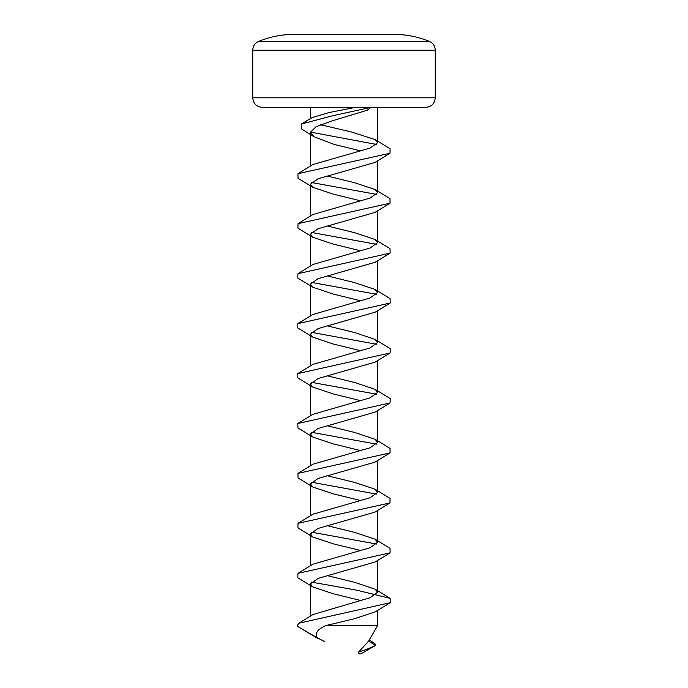 <?xml version="1.0" encoding="UTF-8"?>
<svg xmlns="http://www.w3.org/2000/svg" width="688" height="688" viewBox="0 0 688 688"><rect width="100%" height="100%" fill="white"/><g stroke="black" fill="none" stroke-linecap="round" stroke-linejoin="round"><path stroke-width="1.03" d="M358.525 652.155C365.552 649.885 371.279 647.614 375.7 645.335L368.562 641.216L358.525 652.155C358.293 655.303 361.991 653.144 361.424 653.583L375.7 645.335L374.917 643.59L369.241 640.038M316.222 635.832L316.222 637.217L297.07 626.123L298.798 623.233L390.234 602.714L375.227 611.856L354.363 618.753L326.009 625.53L377.617 625.53L377.617 610.368M326.009 625.53C319.094 628.531 315.895 631.816 316.403 635.402L316.119 636.529M313.9 136.697L301.327 128.794L301.43 124.012L312.068 117.605L329.251 112.505L355.343 107.405L370.729 107.405L367.383 110.175L330.876 121.26L315.973 126.781L310.383 132.32L313.9 136.697L334.256 144.446L361.002 150.99M312.98 187.411L298.007 178.235L297.973 173.677L389.993 153.243L375.02 162.42L318.002 178.794L310.383 184.229L312.98 187.411L333.362 194.162L361.028 200.93M312.885 237.317L297.921 228.175L298.007 223.652L390.019 203.218L375.055 212.377L318.019 228.751L310.383 234.178L312.885 237.317L333.216 244.102L360.968 250.879M312.808 287.206L297.792 278.055L297.947 273.652L390.148 253.115L375.158 262.257L318.054 278.692L310.383 284.153L312.808 287.206L333.044 294.025L360.873 300.828M312.799 337.129L297.792 327.978L297.835 323.644L390.225 303.012L375.209 312.163L318.062 328.615L310.383 334.127L312.799 337.129L333.026 343.966L360.839 350.785M312.859 387.103L297.878 377.944L297.775 373.593L390.173 352.953L375.175 362.112L318.054 378.555L310.383 384.076L312.859 387.103L333.138 393.914L360.908 400.743M312.945 437.112L297.973 427.945L297.827 423.498L390.07 402.944L375.098 412.103L318.019 428.512L310.383 433.999L312.945 437.112L333.31 443.898L360.994 450.692M312.98 487.113L298.007 477.936L297.964 473.387L389.993 452.945L375.029 462.121L317.994 478.495L310.383 483.931L312.98 487.113L333.37 493.872L361.028 500.64M312.902 537.036L297.938 527.885L298.007 523.344L390.01 502.919L375.046 512.087L318.002 528.47L310.383 533.888L312.902 537.036L333.259 543.812L360.976 550.589M312.816 586.924L297.809 577.774L297.956 573.345L390.122 552.834L375.149 561.976L318.054 578.402L310.383 583.854L312.816 586.916L333.138 593.761L360.994 600.564M298.798 623.233L312.98 614.539L369.998 597.752L377.617 592.239L375.115 589.186L354.81 582.383L327.067 575.564M297.956 573.345L312.928 564.186L369.989 547.786L377.617 542.307L375.037 539.177L354.664 532.4L326.989 525.615M298.007 523.344L312.98 514.177L369.998 497.802L377.617 492.376L375.029 489.194L354.647 482.434L326.981 475.666M312.937 464.228L369.981 447.836L377.617 442.418L375.123 439.297L354.81 432.494L327.049 425.717M297.827 423.498L312.825 414.348L369.946 397.905L377.617 392.444L375.201 389.399L354.948 382.571L327.135 375.768M297.775 373.593L312.791 364.442L369.929 347.99L377.617 342.478L375.192 339.468L354.956 332.639L327.153 325.811M297.835 323.644L312.834 314.485L369.946 298.05L377.617 292.529L375.123 289.485L354.836 282.682L327.075 275.854M297.947 273.652L312.92 264.484L369.989 248.076L377.617 242.597L375.046 239.476L354.69 232.707L326.998 225.905M298.007 223.652L312.971 214.475L370.006 198.101L377.617 192.666L375.02 189.484L354.655 182.733L326.981 175.965M297.973 173.677L312.945 164.518L369.989 148.135L377.617 142.717L375.115 139.578L350.863 131.812L320.462 124.76M435.255 97.799C434.687 103.63 431.488 106.838 425.648 107.405L262.352 107.405C256.512 106.838 253.313 103.63 252.745 97.799L435.255 97.799L435.255 50.241L252.745 50.241C252.935 46.053 254.938 43.086 258.748 41.332C269.154 37.143 279.956 34.83 291.17 34.4L396.83 34.4C408.044 34.83 418.846 37.143 429.252 41.332C433.062 43.086 435.065 46.053 435.255 50.241M390.234 602.714L390.096 598.345L356.805 590.201L311.208 582.057M390.122 552.834L390.01 548.345L375.037 539.177M376.757 544.07L311.225 532.116M390.01 502.919L390.001 498.361L375.029 489.194M376.775 494.13L311.225 482.176M389.993 452.945L390.096 448.43L375.123 439.288M376.783 444.19L311.234 432.236M390.07 402.944L390.216 398.55L375.201 389.399M376.783 394.241L311.234 382.279M390.173 352.953L390.199 348.627L375.192 339.468M376.775 344.284L311.217 332.313M390.225 303.012L390.105 298.652L375.123 289.485M376.766 294.318L311.208 282.355M390.148 253.115L390.019 248.643L375.046 239.476M376.766 244.369L311.217 232.406M390.019 203.218L389.993 198.66L375.02 189.484M376.775 194.429L311.225 182.466M389.993 153.243L390.079 148.72L375.115 139.578M376.783 144.489L310.391 132.105M301.43 124.012L332.811 115.704L370.729 107.405M324.727 641.637L316.222 637.217M318.234 638.679L297.07 626.123M258.748 41.332L429.252 41.332M368.562 641.216L377.617 625.53M377.617 592.239L377.617 560.445M377.617 542.307L377.617 510.479M377.617 492.376L377.617 460.504M377.617 442.418L377.617 410.53M377.617 392.444L377.617 360.589M377.617 342.478L377.617 310.666M377.617 292.529L377.617 260.735M377.617 242.597L377.617 210.777M377.617 192.666L377.617 160.803M377.617 142.717L377.617 107.405M310.383 616.164L310.383 583.854M310.383 565.768L310.383 533.879M310.383 515.794L310.383 483.931M310.383 465.819L310.383 433.999M310.383 415.87L310.383 384.076M310.383 365.939L310.383 334.127M310.383 316.016L310.383 284.153M310.383 266.067L310.383 234.178M310.383 216.092L310.383 184.229M310.383 166.118L310.383 132.32M310.383 118.637L310.383 107.405M252.745 97.799L252.745 50.241M390.096 598.345L375.115 589.186M297.964 473.387L312.928 464.228"/></g></svg>
